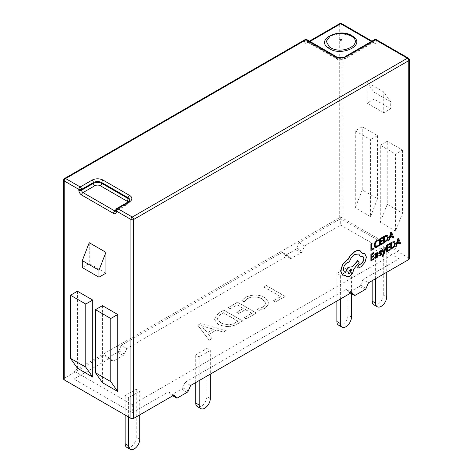 <?xml version="1.0" encoding="UTF-8"?>
<svg xmlns="http://www.w3.org/2000/svg" width="473" height="473" viewBox="0 0 473 473"><rect width="100%" height="100%" fill="white"/><g stroke="black" fill="none" stroke-linecap="round" stroke-linejoin="round"><path stroke-width="0.35" stroke-dasharray="2.37 1.77" d="M350.907 35.806L340.501 33.364L330.219 35.96C329.852 35.546 337.746 32.927 340.666 33.4C344.415 33.358 347.939 34.227 351.226 36.001M382.066 256.502L383.964 253.983L385.791 247.562M383.958 252.133L382.71 249.342M377.158 257.211L377.868 256.798L377.549 252.718M374.971 258.217L375.905 258.045L377.158 256.857M375.018 254.906L376.342 253.575L376.975 253.534M370.909 260.818L373.948 259.062L373.948 258.317M371.772 256.632L371.636 254.622L373.818 253.362L373.818 252.612M371.772 259.571L371.636 257.46L373.658 256.289L373.658 255.544M374.841 247.414L376.786 247.184L378.347 245.901L378.347 245.091M375.556 246.593L374.882 244.984L375.479 242.679L377.016 241.064L378.347 240.686L378.347 239.805M370.909 250.465L373.889 248.745L373.889 248.006M371.772 249.224L371.636 243.524M379.482 245.517L382.521 243.761L382.521 243.021M380.345 241.331L380.209 239.32L382.391 238.061L382.391 237.31M380.345 244.275L380.209 242.158L382.231 240.994L382.231 240.243M383.585 243.146L387.334 240.071L388.185 237.144L387.334 235.323M392.779 237.842L393.583 237.375L391.431 232.089M388.499 240.308L389.309 239.846L389.847 237.748L392.253 236.518M380.783 253.646L379.033 253.463M379.772 252.712L379.772 251.772L381.356 251.021L381.356 250.223M378.826 256.082L381.096 254.675L381.551 253.404L381.315 252.771M386.553 251.784L389.592 250.028L389.592 249.283M387.422 247.598L387.286 245.588L389.468 244.328L389.468 243.577M387.422 250.536L387.286 248.426L389.309 247.255L389.309 246.51M390.663 249.413L394.411 246.332L395.262 243.412L394.411 241.585M399.856 244.103L400.661 243.642L398.508 238.357M395.576 246.575L396.38 246.108L396.924 244.015L399.33 242.785M358.043 267.925L361.135 266.482L364.789 262.284L366.279 257.016L364.689 253.569M362.401 253.215L360.13 250.826M360.331 256.88L362.939 256.52M344.439 272.022L343.179 269.379C343.41 266.423 344.752 264.105 347.194 262.42L349.322 261.888C350.233 258.577 352.03 256.059 354.709 254.326L358.771 253.983M346.573 276.67L349.364 276.338C351.811 274.659 353.148 272.342 353.384 269.379L359.007 262.237L357.759 260.499M342.334 275.02L345.586 275.499M395.564 231.084L380.286 222.257L380.286 145.258L395.564 154.086L395.564 231.084L402.511 213.181L387.227 204.354L387.227 141.25L380.286 145.258M374.031 42.996A3.932 2.27 60 0 0 376.81 41.393L376.81 40.589L408.761 59.036L408.761 257.951L342.08 219.454L342.08 24.549L374.031 42.996A1.963 1.135 120 0 0 373.623 42.097A1.963 1.135 120 0 0 372.641 42.198L371.37 41.458M383.757 112.775L367.083 103.149L367.083 82.296L383.757 91.922L383.757 112.775L390.704 108.766L374.031 99.141L367.083 103.149M355.276 130.826L370.56 139.647L370.56 216.646L355.276 207.824L355.276 130.826L362.223 126.811L377.507 135.633L370.56 139.647M217.911 324.188C224.504 327.434 231.037 327.363 237.517 323.964L242.619 321.019L223.865 310.193L218.573 313.25L214.027 319.145L217.911 324.029C224.504 327.275 231.037 327.204 237.517 323.804L237.517 323.964M399.041 250.731L132.31 404.728L73.959 371.039L340.69 217.048L399.041 250.731L399.041 258.755L362.921 279.608L368.473 282.813M139.742 391.212L128.626 397.627L125.156 395.623L136.265 389.208L139.742 391.212L139.742 414.874M210.314 350.469L199.198 356.884L195.727 354.88L206.843 348.465L210.314 350.469L210.314 374.131M351.457 268.977L340.341 275.392L336.871 273.388L347.986 266.973L351.457 268.977L351.457 293.65M386.743 248.609L375.627 255.024L372.156 253.02L383.272 246.599L386.743 248.609L386.743 272.265M280.584 296.725L273.495 300.816L275.552 302.005L285.16 296.459L266.405 285.633L263.887 287.087L280.584 296.565L273.495 300.816M262.988 307.148L256.969 309.236L259.027 310.424L265.388 308.136L269.255 303.152L264.927 297.724C258.506 294.36 252.008 294.283 245.434 297.476L241.762 300.456L244.275 301.91L247.468 298.676C252.523 296.293 257.454 296.429 262.261 299.084L265.802 303.447L262.988 307.148L256.969 309.236M251.766 313.363L244.222 317.72L246.279 318.908L256.342 313.096L237.588 302.271L227.98 307.817L230.038 309.005L237.133 304.914L243.305 308.479L236.671 312.304L238.729 313.493L245.363 309.667L251.766 313.203L244.222 317.72M200.31 323.792L197.791 325.247L209.226 340.3L211.969 338.715L208.611 334.582L216.356 330.107L223.41 332.111L226.153 330.526L200.31 323.633L197.791 325.247M63.66 379.062A1.963 1.135 180 0 1 64.239 378.258L64.239 179.344L304.571 40.589L304.571 41.393A1.963 1.135 180 0 1 307.349 41.393L307.349 40.589L336.522 57.434A5.895 3.406 0 0 0 344.858 57.434L374.031 40.589L374.031 41.393L344.858 58.238L344.858 57.434A1.963 1.135 60 0 1 345.266 56.535M304.571 41.393A3.932 2.27 -60 0 0 307.349 42.996L339.301 24.549L339.301 219.454L299.013 242.714L296.648 248.177A1.963 1.135 -60 0 1 295.495 249.555L285.863 255.113A1.963 1.135 -60 0 1 284.882 255.213A1.963 1.135 -60 0 1 284.711 255.065L282.346 252.334L121.194 345.373L118.829 350.836A1.963 1.135 -60 0 1 117.671 352.219L108.045 357.777A1.963 1.135 -60 0 1 107.064 357.878A1.963 1.135 -60 0 1 106.892 357.73L104.527 354.998L64.239 378.258M104.527 354.998L110.079 358.209L112.45 360.94A1.963 1.135 120 0 0 112.621 361.082A1.963 1.135 120 0 0 113.603 360.988L123.228 355.43A1.963 1.135 120 0 0 124.387 354.046L126.752 348.583L287.903 255.544L290.268 258.276A1.963 1.135 120 0 0 290.44 258.424A1.963 1.135 120 0 0 291.421 258.323L301.047 252.765A1.963 1.135 120 0 0 302.206 251.382L304.571 245.919L340.69 225.065L399.041 258.755M362.921 279.608L360.55 285.071A1.963 1.135 -60 0 1 359.397 286.455L349.772 292.012A1.963 1.135 -60 0 1 348.79 292.107A1.963 1.135 -60 0 1 348.613 291.965L346.248 289.234L185.097 382.267L182.732 387.736A1.963 1.135 -60 0 1 181.579 389.113L171.953 394.671A1.963 1.135 -60 0 1 170.966 394.772A1.963 1.135 -60 0 1 170.794 394.624L168.429 391.892L132.31 412.746L73.959 379.062L110.079 358.209M168.429 391.892L173.987 395.103M408.761 257.951A1.963 1.135 180 0 1 409.34 258.755M299.013 242.714L304.571 245.919M339.301 219.454A1.963 1.135 180 0 1 342.08 219.454M121.194 345.373L126.752 348.583M282.346 252.334L287.903 255.544M77.436 368.231L77.436 291.232M102.44 382.669L102.44 305.67M105.917 273.187L89.243 263.562L89.243 242.708M185.097 382.267L190.654 385.477M346.248 289.234L351.806 292.438M132.31 404.728L132.31 412.746M340.69 217.048L340.69 225.065M73.959 371.039L73.959 379.062M139.742 439.334L136.265 437.33L136.265 389.208M128.626 417.038L128.626 397.627M125.156 415.034L125.156 395.623M136.265 437.33A7.858 4.535 -60 0 1 130.714 446.955A7.858 4.535 -60 0 1 126.782 447.346M210.314 398.591L206.843 396.587L206.843 348.465M199.198 380.546L199.198 356.884M195.727 382.551L195.727 354.88M206.843 396.587A7.858 4.535 -60 0 1 201.285 406.212A7.858 4.535 -60 0 1 197.353 406.603M351.457 317.105L347.986 315.095L347.986 266.973M340.341 299.054L340.341 275.392M336.871 301.059L336.871 273.388M347.986 315.095A7.858 4.535 -60 0 1 342.428 324.72A7.858 4.535 -60 0 1 338.497 325.111M386.743 296.731L383.272 294.726L383.272 246.599M375.627 278.686L375.627 255.024M372.156 280.69L372.156 253.02M383.272 294.726A7.858 4.535 -60 0 1 377.714 304.352A7.858 4.535 -60 0 1 373.782 304.742M273.495 300.657L275.552 302.005M275.552 301.845L285.16 296.459M285.16 296.299L266.405 285.633M266.405 285.473L263.887 287.087M263.887 286.928L280.584 296.565M256.969 309.076L259.027 310.424M259.027 310.264L265.388 308.136M265.388 307.976L269.255 302.992L264.927 297.724M264.927 297.558C258.506 294.2 252.008 294.117 245.434 297.316L245.434 297.476M245.434 297.316L241.762 300.456M241.762 300.296L244.275 301.91M244.275 301.744L247.468 298.676M247.468 298.516C252.523 296.133 257.454 296.269 262.261 298.924L262.261 299.084M262.261 298.924L265.802 303.288L262.988 306.989M244.222 317.56L246.279 318.908M246.279 318.749L256.342 313.096M256.342 312.937L237.588 302.271M237.588 302.111L227.98 307.817M227.98 307.657L230.038 309.005M230.038 308.845L237.133 304.914M237.133 304.754L243.305 308.479M243.305 308.319L236.671 312.304M236.671 312.145L238.729 313.493M238.729 313.333L245.363 309.667M245.363 309.508L251.766 313.203M237.517 323.804L242.619 321.019M242.619 320.86L223.865 310.193M223.865 310.034L218.573 313.25M218.573 313.091L214.027 318.985L217.911 324.029M220.483 322.604L217.131 318.613L220.643 314.273L223.41 312.677L238.043 321.126L235.383 322.663C230.398 325.282 225.432 325.264 220.483 322.604L217.131 318.778L220.643 314.433L223.41 312.836L238.043 321.285L235.383 322.823C230.398 325.442 225.432 325.424 220.483 322.763M197.791 325.087L209.226 340.3M209.226 340.14L211.969 338.715M211.969 338.556L208.611 334.582M208.611 334.423L216.356 330.107M216.356 329.947L223.41 332.111M223.41 331.951L226.153 330.526M226.153 330.367L200.31 323.633M213.666 329.125L207.393 332.75L201.356 325.666L213.666 329.125L207.393 332.909L201.356 325.826L213.666 329.285M367.083 82.296L374.031 92.182L390.704 101.807L390.704 108.766M374.031 99.141L374.031 92.182M390.704 101.807L383.757 91.922M387.227 204.354L380.286 222.257M387.227 141.25L402.511 150.071L395.564 154.086M402.511 150.071L402.511 213.181M370.56 216.646L377.507 198.743L362.223 189.921L362.223 126.811M377.507 135.633L377.507 198.743M362.223 189.921L355.276 207.824M82.296 267.576L89.243 263.562M386.802 236.133L384.313 236.949L384.454 241.904M391.124 233.561L390.077 236.878M377.158 255.053L375.527 256.248L375.544 257.371L376.088 257.265M375.479 257.022L375.627 257.418M394.033 242.483L391.39 243.217L391.532 248.165M398.201 239.829L397.154 243.14M350.499 269.9L349.322 269.959L348.288 273.725M360.55 285.071L366.108 288.276M359.397 286.455L364.955 289.659M349.772 292.012L355.329 295.217M348.613 291.965L350.623 293.124M171.953 394.671L177.505 397.882M170.794 394.624L172.805 395.783M182.732 387.736L188.289 390.94M181.579 389.113L187.137 392.324M296.648 248.177L302.206 251.382M295.495 249.555L301.047 252.765M285.863 255.113L291.421 258.323M284.711 255.065L290.268 258.276M108.045 357.777L113.603 360.988M106.892 357.73L112.45 360.94M118.829 350.836L124.387 354.046M117.671 352.219L123.228 355.43M310.01 41.458L308.739 42.198L337.911 59.036A3.932 2.27 0 0 0 343.469 59.036A1.963 1.135 -120 0 0 344.45 59.137A1.963 1.135 -120 0 0 344.858 58.238A5.895 3.406 180 0 1 336.522 58.238L336.522 57.434A1.963 1.135 120 0 0 336.114 56.535M336.522 58.238L307.349 41.393A1.963 1.135 -60 0 0 307.757 42.292L307.757 42.097A1.963 1.135 60 0 1 308.739 42.198A1.963 1.135 -60 0 1 307.757 42.292L336.93 59.137A1.963 1.135 -60 0 1 336.522 58.238M343.469 59.036L372.641 42.198A1.963 1.135 -120 0 0 373.623 42.292A1.963 1.135 -120 0 0 374.031 41.393A1.963 1.135 0 0 1 376.81 41.393M115.755 210.556L126.752 204.212A3.932 2.27 0 0 0 127.816 202.131M129.803 200.499A5.895 3.406 180 0 1 129.868 201.001L127.734 204.306A1.963 1.135 60 0 0 128.142 203.408L116.334 210.225L116.334 209.421L128.142 202.604A5.895 3.406 0 0 0 129.868 200.197L129.868 201.001A5.895 3.406 180 0 1 128.142 203.408L128.142 202.604A1.963 1.135 -120 0 1 128.55 201.705M115.755 211.029A1.963 1.135 0 0 1 116.334 210.225A1.963 1.135 60 0 1 115.926 211.124L127.734 204.306A1.963 1.135 60 0 1 126.752 204.212M116.742 208.522A1.963 1.135 -120 0 0 116.334 209.421A1.963 1.135 0 0 0 115.755 210.225M64.641 178.445A1.963 1.135 60 0 0 64.239 179.344A1.963 1.135 0 0 0 63.66 180.148M306.942 39.691A1.963 1.135 120 0 1 307.349 40.589A1.963 1.135 0 0 0 304.571 40.589A1.963 1.135 60 0 1 304.979 39.691M307.349 42.996A1.963 1.135 60 0 1 307.757 42.097L309.437 41.127M337.911 59.036A1.963 1.135 -60 0 1 336.93 59.137C339.437 60.367 341.944 60.367 344.45 59.137L373.901 42.215L371.949 41.127M341.672 23.65A1.963 1.135 120 0 1 342.08 24.549A1.963 1.135 0 0 0 339.301 24.549A1.963 1.135 60 0 1 339.709 23.65M409.34 59.84A1.963 1.135 0 0 0 408.761 59.036A1.963 1.135 -60 0 0 408.359 58.138M376.402 39.691A1.963 1.135 -60 0 1 376.81 40.589A1.963 1.135 180 0 0 374.031 40.589A1.963 1.135 60 0 1 374.439 39.691M348.79 292.107L350.582 293.142M170.966 394.772L172.763 395.806M284.882 255.213L290.44 258.424M107.064 357.878L112.621 361.082"/><path stroke-width="0.71" d="M341.388 39.389C340.028 39.141 339.567 39.407 339.998 40.187C341.352 40.436 341.819 40.17 341.388 39.389M330.219 35.96L326.258 41.358L329.391 46.904L330.473 47.602C342.304 55.164 363.654 44.125 351.989 36.51L350.907 35.806C344.202 32.483 337.296 32.542 330.178 35.983M328.286 47.897C314.793 39.011 341.086 26.908 353.095 36.486C366.569 45.373 340.335 57.487 328.286 47.897A1.963 1.253 -54 0 0 329.391 46.904M351.226 36.001L350.907 35.806L351.226 35.995M385.933 247.645L385.199 248.065L383.993 252.653L382.852 249.425L382.06 249.88L383.638 253.617L383.331 254.645L382.202 255.858L382.202 256.585L382.663 256.39L384.1 254.066L385.933 247.645L385.057 247.988L383.869 252.558M382.852 249.425L381.918 249.803L383.502 253.534L382.066 255.775L382.202 256.585M377.549 252.718L376.407 252.878L375.018 254.113L375.154 254.988L377.052 253.563M377.158 256.857L377.294 257.288L378.004 256.88L377.62 252.753L376.543 252.954L375.154 254.19L375.154 254.988M376.975 253.534L377.158 254.249L375.964 255.13L374.622 257.424L375.107 258.293L376.041 258.122L377.294 256.567L377.294 257.288M374.084 258.4L371.772 259.736L371.772 257.537L373.794 256.372L373.794 255.627L371.772 256.792L371.772 254.705L373.954 253.445L373.818 252.612L370.909 254.291L370.909 260.818L374.084 259.145L374.084 258.4L371.772 259.571M373.794 255.627L371.772 256.632M378.489 239.882L377.147 240.39L375.071 242.548L374.255 245.552L374.983 247.497L376.922 247.267L378.489 245.984L378.489 245.174L377.028 246.451L375.574 246.604L375.024 245.061L375.615 242.761L377.152 241.147L378.489 240.763L378.347 239.805L377.011 240.308L374.935 242.466L374.119 245.475L374.947 247.474M378.489 245.174L376.886 246.374L375.438 246.522M133.699 418.363L173.987 395.103L176.352 397.834A1.963 1.135 120 0 0 176.524 397.976A1.963 1.135 120 0 0 177.505 397.882L187.137 392.324A1.963 1.135 120 0 0 188.289 390.94L190.654 385.477L351.806 292.438L354.171 295.17A1.963 1.135 120 0 0 354.342 295.318A1.963 1.135 120 0 0 355.329 295.217L364.955 289.659A1.963 1.135 120 0 0 366.108 288.276L368.473 282.813L408.761 259.553L408.761 60.645L133.699 219.448L133.699 418.363A1.963 1.135 180 0 1 130.92 418.363L130.92 219.448L116.334 211.029L116.334 211.827A3.932 2.27 -120 0 1 113.555 213.435L81.604 194.988A3.932 2.27 -120 0 1 78.825 190.176L78.825 189.371L64.239 180.952L64.239 379.86L130.92 418.363M374.025 248.083L371.772 249.383L371.636 243.524L370.909 243.944L370.909 250.465L374.025 248.828L374.025 248.083L371.772 249.224M382.657 243.098L380.345 244.435L380.345 242.235L382.367 241.07L382.367 240.325L380.345 241.49L380.345 239.403L382.527 238.144L382.391 237.31L379.482 238.995L379.482 245.517L382.657 243.843L382.657 243.098L380.345 244.275M382.367 240.325L380.345 241.331M387.523 235.424L385.199 235.69L383.585 236.624L383.727 243.228L387.476 240.148L388.327 237.227L387.476 235.4L385.335 235.773L383.727 236.701L383.727 243.228M392.253 236.518L392.779 237.842L393.725 237.452L391.573 232.172L390.793 232.621L388.64 240.39L389.445 239.923L389.989 237.824L392.342 236.47L392.915 237.919M391.573 232.172L390.651 232.545L388.64 240.39M380.641 253.563L380.824 253.906L379.99 255.018L378.826 255.237L378.826 256.082L380.061 255.804L381.232 254.758L381.687 253.487L381.279 252.748L379.713 252.694M381.451 252.854L379.854 252.771L379.695 252.428L380.469 251.352L381.498 251.098L381.356 250.223L379.281 251.583L378.832 252.842L379.092 253.51M389.734 249.366L387.422 250.696L387.422 248.502L389.445 247.338L389.445 246.593L387.422 247.757L387.422 245.67L389.604 244.411L389.468 243.577L386.553 245.256L386.553 251.784L389.734 250.111L389.734 249.366L387.422 250.536M389.445 246.593L387.422 247.598M394.6 241.691L392.277 241.957L390.663 242.886L390.799 249.496L394.547 246.415L395.404 243.489L394.547 241.668L392.413 242.04L390.799 242.968L390.799 249.496M399.33 242.785L399.856 244.103L400.797 243.719L398.644 238.439L397.87 238.889L395.718 246.658L396.522 246.191L397.066 244.092L399.419 242.732L399.992 244.186M398.644 238.439L397.728 238.806L395.718 246.658M364.689 253.569L362.401 253.215M362.939 256.52L363.79 258.5C363.648 260.67 362.685 262.432 360.893 263.792L358.847 264.927L357.6 267.085L358.043 267.925M358.771 253.983L360.331 256.88L363.01 256.555L363.926 258.583C363.784 260.753 362.821 262.515 361.035 263.869L358.983 265.01L357.742 267.162L358.114 267.966L358.906 267.931L361.277 266.559L364.931 262.361L366.415 257.099L364.76 253.611L362.442 253.315L360.272 250.903C358.688 250.247 356.867 250.495 354.809 251.648L349.985 256.242L348.217 259.305L347.294 259.742L342.671 264.638L340.785 271.017L342.612 275.185M352.379 266.855L349.364 267.014C347.525 268.215 346.266 269.965 345.586 272.259L344.439 272.022M352.243 266.76L349.506 267.097C347.661 268.297 346.402 270.048 345.728 272.336L344.51 272.064L343.315 269.462C343.552 266.506 344.888 264.182 347.336 262.503L349.464 261.971C350.375 258.66 352.166 256.141 354.845 254.409L358.841 254.025L360.473 256.957M360.485 251.015L360.13 250.826C358.552 250.17 356.731 250.412 354.667 251.565L349.849 256.159L348.081 259.222L347.152 259.665L342.535 264.555L340.649 270.934L342.334 275.02L345.686 275.469L346.644 276.711L349.506 276.421C351.947 274.736 353.284 272.418 353.52 269.462L359.143 262.32L357.759 260.499L352.385 266.843M345.586 275.499L346.573 276.67M64.239 379.86A1.963 1.135 180 0 1 63.66 379.062L63.66 180.148A1.963 1.135 0 0 0 64.239 180.952A1.963 1.135 -60 0 1 65.629 178.546L80.215 186.965L92.022 180.148A7.858 4.535 180 0 1 103.138 180.148L129.531 195.384A7.858 4.535 180 0 1 129.531 201.805L117.724 208.623L132.31 217.042L407.371 58.238L375.42 39.791L346.248 56.63A7.858 4.535 180 0 1 335.132 56.63L305.96 39.791L65.629 178.546A1.963 1.135 60 0 0 64.641 178.445A1.963 1.963 0 0 0 63.66 180.148M409.34 59.84A1.963 1.963 0 0 0 408.359 58.138A1.963 1.135 -60 0 0 407.371 58.238A1.963 1.135 60 0 1 408.761 60.645A1.963 1.135 0 0 0 409.34 59.84L409.34 258.755A1.963 1.135 180 0 1 408.761 259.553M77.436 291.232L92.714 300.059L92.714 377.058L77.436 368.231L70.489 358.351L70.489 295.247L77.436 291.232M117.724 314.492L117.724 391.49L102.44 382.669L95.493 372.789L95.493 309.679L102.44 305.67L117.724 314.492L110.777 318.506L110.777 381.61L117.724 391.49M105.917 252.334L105.917 273.187L98.969 277.196L82.296 267.576L82.296 260.611L89.243 242.708L105.917 252.334L98.969 270.237L98.969 277.196M130.252 449.35L126.782 447.346A7.858 4.535 -60 0 1 125.156 443.745L128.626 445.755A7.858 4.535 120 0 0 130.252 449.35A7.858 4.535 120 0 0 134.184 448.96A7.858 4.535 120 0 0 139.742 439.334L139.742 414.874M128.626 445.755L128.626 417.038M125.156 443.745L125.156 415.034M200.83 408.607L197.353 406.603A7.858 4.535 -60 0 1 195.727 403.002L199.198 405.006A7.858 4.535 120 0 0 200.83 408.607A7.858 4.535 120 0 0 204.756 408.217A7.858 4.535 120 0 0 210.314 398.591L210.314 374.131M199.198 405.006L199.198 380.546M195.727 403.002L195.727 382.551M341.973 327.115L338.497 325.111A7.858 4.535 -60 0 1 336.871 321.516L340.341 323.52A7.858 4.535 120 0 0 341.973 327.115A7.858 4.535 120 0 0 345.899 326.725A7.858 4.535 120 0 0 351.457 317.105L351.457 293.65M340.341 323.52L340.341 299.054M336.871 321.516L336.871 301.059M377.259 306.746L373.782 304.742A7.858 4.535 -60 0 1 372.156 301.141L375.627 303.146A7.858 4.535 120 0 0 377.259 306.746A7.858 4.535 120 0 0 381.185 306.356A7.858 4.535 120 0 0 386.743 296.731L386.743 272.265M375.627 303.146L375.627 278.686M372.156 301.141L372.156 280.69M98.969 270.237L82.296 260.611M95.493 309.679L110.777 318.506M95.493 372.789L110.777 381.61M70.489 295.247L85.773 304.068L92.714 300.059M85.773 304.068L85.773 367.172L92.714 377.058M70.489 358.351L85.773 367.172M371.772 243.601L370.909 243.944M371.045 244.021L371.045 250.548M382.527 237.393L379.482 238.995M379.618 239.072L379.618 245.599M384.454 237.032L384.454 242.064L386.955 239.935L387.558 237.694L386.938 236.21L384.454 237.032M384.454 241.904L386.813 239.858L387.417 237.612L386.802 236.133M390.219 236.955L392.117 235.861L391.171 233.236L390.219 236.955M390.266 236.766L391.975 235.779L391.035 233.154M373.954 252.694L370.909 254.291M371.045 254.373L371.045 260.901M376.478 253.658L377.294 254.326L376.1 255.213L374.764 257.507L375.107 258.293M375.668 256.325L375.686 257.448L376.224 257.347L376.993 256.526L377.294 254.953L375.668 256.325M375.479 257.022L375.627 257.418M375.544 257.371L376.857 256.443L377.158 255.053M381.498 250.306L379.423 251.666L378.968 252.919L379.169 253.546L380.96 253.983L380.126 255.095L378.826 255.237M378.962 255.319L378.962 256.165M379.807 252.748L379.695 252.428M389.604 243.66L386.553 245.256M386.695 245.339L386.695 251.867M391.532 243.299L391.532 248.325L394.033 246.202L394.636 243.956L394.015 242.478L391.532 243.299M391.532 248.165L393.891 246.126L394.494 243.879L393.873 242.395M397.296 243.223L399.194 242.129L398.248 239.504L397.296 243.223M397.344 243.033L399.052 242.046L398.112 239.421M357.901 260.576L352.515 266.932M349.464 273.66L351.031 270.946L350.576 269.935L349.464 270.042L348.353 273.766L349.464 273.66L350.889 270.863L350.499 269.9M348.288 273.725L349.322 273.577M351.989 36.51A1.963 1.253 125.9 0 0 353.095 36.486M350.623 293.124L354.171 295.17M172.805 395.783L176.352 397.834M371.37 41.458L340.69 23.745L310.01 41.458M127.816 202.131A3.932 2.27 0 0 0 126.752 201.001L100.359 185.765A3.932 2.27 0 0 0 94.801 185.765L82.994 192.582L114.945 211.029L115.755 210.556M94.801 185.765A1.963 1.135 60 0 1 93.412 183.358L93.412 182.554L81.604 189.371L81.604 190.176L93.412 183.358A5.895 3.406 180 0 1 101.748 183.358L101.748 182.554A5.895 3.406 0 0 0 93.412 182.554A1.963 1.135 -120 0 0 92.022 180.148M100.359 185.765A1.963 1.135 -60 0 0 101.748 183.358L128.142 198.595L128.142 197.791L101.748 182.554A1.963 1.135 120 0 1 103.138 180.148M126.752 201.001A1.963 1.135 -60 0 0 128.142 198.595A5.895 3.406 180 0 1 129.803 200.499M129.531 201.805A1.963 1.135 -120 0 0 128.55 201.705L129.868 200.197A5.895 3.406 0 0 0 128.142 197.791A1.963 1.135 120 0 1 129.531 195.384M81.604 194.988A1.963 1.135 120 0 1 82.994 192.582A1.963 1.135 60 0 1 81.604 190.176A1.963 1.135 0 0 1 78.825 190.176M115.749 211.195A1.963 1.135 60 0 1 114.945 211.029A1.963 1.135 120 0 0 113.555 213.435M81.604 189.371A1.963 1.135 -120 0 0 80.215 186.965A1.963 1.135 -60 0 0 78.825 189.371A1.963 1.135 0 0 0 81.604 189.371M115.755 210.225A1.963 1.135 0 0 0 116.334 211.029A1.963 1.135 120 0 1 117.724 208.623A1.963 1.135 -120 0 0 116.742 208.522A1.963 1.963 0 0 0 115.755 210.225L115.755 211.029A1.963 1.135 0 0 0 116.334 211.827M130.92 219.448A1.963 1.135 0 0 0 133.699 219.448A1.963 1.135 60 0 0 132.31 217.042A1.963 1.135 120 0 0 130.92 219.448M304.979 39.691A1.963 1.135 60 0 1 305.96 39.791A1.963 1.135 120 0 1 306.942 39.691A1.963 1.963 0 0 0 304.979 39.691L64.641 178.445M339.709 23.65A1.963 1.135 60 0 1 340.69 23.745A1.963 1.135 120 0 1 341.672 23.65A1.963 1.963 0 0 0 339.709 23.65L309.437 41.127M306.942 39.691L336.114 56.535A1.963 1.135 120 0 0 335.132 56.63M336.114 56.535C336.605 57.801 344.776 57.807 345.266 56.535A1.963 1.135 60 0 1 346.248 56.63M376.402 39.691A1.963 1.963 0 0 0 374.439 39.691A1.963 1.135 60 0 1 375.42 39.791A1.963 1.135 -60 0 1 376.402 39.691L408.359 58.138M350.582 293.142L354.342 295.318M172.763 395.806L176.524 397.976M128.55 201.705L116.742 208.522M371.949 41.127L341.672 23.65M374.439 39.691L345.266 56.535"/></g></svg>
